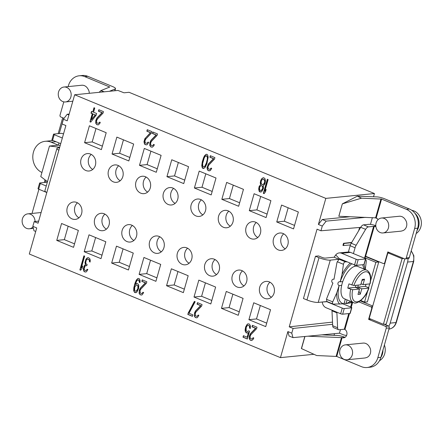 <?xml version="1.0" encoding="UTF-8"?>
<svg xmlns="http://www.w3.org/2000/svg" width="443" height="443" viewBox="0 0 443 443"><rect width="100%" height="100%" fill="white"/><g stroke="black" fill="none" stroke-linecap="round" stroke-linejoin="round"><path stroke-width="0.66" d="M124.317 92.775L129.068 92.299L374.435 193.536L373.515 196.764M334.52 333.657L334.039 335.34M350.169 216.721L322.26 219.506L318.395 224.457L325.821 198.386L374.435 193.536M325.821 198.386L74.662 94.763L67.231 120.834L63.343 119.228L67.192 114.272L69.163 114.067M123.962 92.786L117.96 90.444L74.662 94.763M63.343 119.228L61.998 123.951L65.891 125.557L38.07 223.217L34.177 221.616L32.832 226.334L36.725 227.94L29.299 254.016L280.458 357.634L287.884 331.563L291.771 333.169L293.116 328.446L289.229 326.84L332.516 322.116M289.229 326.84L317.05 229.181L320.937 230.786L360.685 227.364M358.669 230.748L359.605 227.458M350.419 244.94L343.358 245.549L342.937 245.378L343.53 243.307L351.725 242.415M315.488 256.242L318.528 255.938L322.039 257.383A2.497 0.532 15.9 0 0 325.356 258.103L334.088 257.233L339.011 259.266L330.273 260.135A8.5 1.805 -164.1 0 1 318.999 257.688L315.488 256.242L303.444 298.521L306.96 299.966A8.5 1.805 15.9 0 0 318.229 302.414L326.928 301.539M280.458 357.634L313.937 354.295M287.884 331.563L289.074 336.01L292.989 337.621L339.46 333.186L340.473 329.631M344.936 337.372L342.096 337.66L336.741 356.454L316.745 355.541A1.002 0.642 -63.5 0 1 316.579 355.502L301.384 348.547L304.817 336.492M357.346 196.183L376.866 196.891A6.501 1.384 -164.1 0 1 384.607 198.78L409.404 209.013A14.996 12.908 -95.7 0 1 417.683 228.178L414.642 228.477A14.996 12.908 84.3 0 0 406.364 209.317L381.567 199.084L361.577 198.171A1.002 0.642 -63.5 0 0 361.394 198.198L357.346 196.183L342.35 203.858L338.817 216.256L376.212 217.878A4.496 3.871 -95.7 0 1 378.051 219.65M342.35 203.858L338.851 216.273M342.384 203.874L361.394 198.198M353.414 253.584L355.076 247.764A5 2.309 -67.6 0 1 356.144 245.272L365.63 229.347L360.713 227.32A5 2.309 112.4 0 1 363.509 224.856L368.676 224.341A6.501 1.384 -164.1 0 1 375.415 225.526L374.274 226.451A4.496 3.871 -95.7 0 0 375.26 226.5A4.496 3.871 -95.7 0 0 375.852 226.384M414.642 228.477L406.253 257.931A1.501 1.29 84.3 0 1 404.62 258.834L387.824 251.906L384.784 262.566A1.501 1.29 84.3 0 1 383.156 263.469L365.863 256.336A7.824 6.734 -95.7 0 0 365.763 256.314L364.606 257.926L373.593 226.373L375.841 226.295M346.625 335.362A12.498 10.759 84.3 0 1 342.943 334.62L339.46 333.186M367.668 291.062L364.534 302.071L367.374 301.916L378.748 261.985L365.486 256.514M370.453 224.396L372.386 217.602M375.138 217.712L376.129 218.122A12.498 10.759 84.3 0 1 377.375 218.737M372.74 306.019L360.336 300.902M406.253 257.931L409.293 257.632A1.501 1.29 -95.7 0 1 407.992 258.618A9.995 8.605 84.3 0 1 407.571 262.062L390.172 323.135A9.995 8.605 84.3 0 1 388.749 326.17A1.501 1.29 -95.7 0 0 388.445 325.993L384.203 324.243M404.808 258.895L386.224 324.132L383.389 324.287L369.207 318.434L387.891 252.848L389.524 252.61M370.902 319.132L368.609 319.364L371.644 308.699A1.501 1.29 84.3 0 0 370.819 306.783L358.869 301.855M377.846 357.667L380.88 357.363A14.996 12.908 -95.7 0 1 370.077 367.214L367.042 367.518A14.996 12.908 84.3 0 0 377.846 357.667L386.235 328.208A1.501 1.29 84.3 0 0 385.404 326.292L368.609 319.364M380.88 357.363L389.27 327.909A1.501 1.29 -95.7 0 0 388.749 326.17M409.293 257.632L417.683 228.178M382.974 350.02A12.498 10.759 84.3 0 1 382.442 353.951A12.498 10.759 84.3 0 1 380.858 357.446M379.496 360.707A12.498 10.759 -95.7 0 0 384.718 353.724A12.498 10.759 -95.7 0 0 384.408 344.992M346.863 359.788L364.589 358.022A7.498 6.457 -95.7 0 0 365.89 357.728A6.872 5.914 -95.7 0 0 370.365 353.376A6.872 5.914 -95.7 0 0 369.224 346.592A7.498 6.457 -95.7 0 0 365.852 343.513A7.498 6.457 -95.7 0 0 363.099 343.098L345.374 344.864A7.498 6.457 -95.7 0 0 339.687 351.354A7.498 6.457 -95.7 0 0 344.111 359.373A7.498 6.457 -95.7 0 0 346.863 359.788A7.498 6.457 -95.7 0 0 352.55 353.298A7.498 6.457 -95.7 0 0 348.126 345.28A7.498 6.457 -95.7 0 0 345.374 344.864M367.042 367.518A14.996 12.908 84.3 0 1 361.538 366.688L336.741 356.454M345.13 337.356L342.096 337.66A4.496 3.871 -95.7 0 0 343.546 337.832A4.496 3.871 -95.7 0 0 346.913 334.327A4.496 3.871 -95.7 0 0 344.931 329.459L344.289 329.249L348.752 313.578M382.99 232.952L400.716 231.185A7.498 6.457 -95.7 0 0 402.017 230.892A6.872 5.914 -95.7 0 0 406.497 226.539A6.872 5.914 -95.7 0 0 405.351 219.756A7.498 6.457 -95.7 0 0 401.978 216.677A7.498 6.457 -95.7 0 0 399.226 216.262L381.501 218.028A7.498 6.457 -95.7 0 0 375.814 224.518A7.498 6.457 -95.7 0 0 380.238 232.536A7.498 6.457 -95.7 0 0 382.99 232.952A7.498 6.457 -95.7 0 0 388.683 226.462A7.498 6.457 -95.7 0 0 384.253 218.443A7.498 6.457 -95.7 0 0 381.501 218.028M334.044 279.123L333.286 279.201A1.999 1.722 84.3 0 0 331.768 280.917A1.999 1.722 84.3 0 0 332.926 283.06L326.74 298.444L326.491 299.307L326.967 301.539M345.318 299.163L343.99 303.832L333.341 304.108L326.89 301.522M339.604 259.033L335.75 254.908A6.501 5.593 84.3 0 1 339.277 252.914L348.137 252.028A6.501 5.593 -95.7 0 1 350.524 252.388L365.043 258.38A1.501 0.321 -164.1 0 1 365.724 258.862L364.118 264.499A1.501 0.321 15.9 0 1 363.902 264.598L356.56 265.329A1.501 0.321 15.9 0 1 354.572 264.897L340.058 258.911A0.498 0.432 -95.7 0 0 339.604 259.033L339.133 259.244A2.497 1.157 112.4 0 0 339.011 259.271L336.951 262.588L334 279.3A1.999 1.722 84.3 0 0 333.286 279.201M365.63 229.347A5 2.309 -67.6 0 1 368.426 226.888L373.593 226.373M331.99 310.178A5 2.309 112.4 0 0 331.984 310.798L332.682 325.71A5 2.309 112.4 0 0 333.634 327.659L338.552 329.686A5 2.309 -67.6 0 0 339.122 329.764L344.289 329.249M338.552 329.686A5 2.309 -67.6 0 1 337.599 327.737L336.901 312.83A5 2.309 -67.6 0 1 336.907 312.21M368.892 288.072C365.541 299.025 355.823 305.083 353.364 302.48L344.349 298.765A17.498 8.09 -67.6 0 1 341.686 285.347A17.498 8.09 -67.6 0 1 342.755 281.587A17.498 8.09 -67.6 0 1 354.666 266.354L355.031 265.064M356.936 265.291L356.693 266.154A17.498 8.09 112.4 0 0 355.707 266.149A17.498 8.09 112.4 0 0 354.666 266.354M326.491 299.307L332.743 301.882L336.758 292.878L339.094 285.608A1.999 1.722 84.3 0 1 337.915 283.465A1.999 1.722 84.3 0 1 339.432 281.737A1.999 1.722 84.3 0 1 340.163 281.848L342.755 281.587M353.846 285.502A15.998 7.398 -67.6 0 1 365.547 271.78A15.998 7.398 -67.6 0 1 369.894 283.902L363.011 284.589L364.55 279.184L362.269 279.411L360.729 284.816L353.846 285.502L348.984 283.885A17.498 8.09 112.4 0 0 347.777 288.116L352.645 289.728L359.528 289.041L357.988 294.445L360.264 294.218L361.804 288.814L368.687 288.127L368.227 287.546L365.359 286.361A17.498 8.09 112.4 0 0 366.018 284.29M356.693 266.154A17.498 8.09 -67.6 0 1 357.695 266.415L366.71 270.136A17.498 8.09 -67.6 0 0 364.722 269.865A17.498 8.09 -67.6 0 0 351.853 285.07M347.201 261.857L345.385 261.83L339.133 259.244L340.811 259.221M335.75 254.908L334.088 257.233M345.385 261.83C344.361 261.963 343.718 262.788 343.447 264.305L337.201 261.724M340.163 281.848L342.029 274.378L343.447 264.305M341.686 285.347L339.094 285.608M347.079 299.889L346.016 303.627A1.999 0.426 -164.1 0 0 344.194 303.106M365.497 259.664L365.641 259.808C366.156 259.775 366.355 260.517 366.239 262.029L365.248 269.532M352.921 302.298L346.016 303.627M327.46 301.761A0.498 0.432 -95.7 0 0 327.748 302.126L342.262 308.118A1.501 0.321 -164.1 0 0 344.25 308.55L351.592 307.819A1.501 0.321 -164.1 0 0 351.808 307.719A1.501 0.321 -164.1 0 0 351.122 307.232L343.087 303.915M360.713 227.32L351.233 243.24A5 2.309 112.4 0 0 350.158 245.732L348.37 252.012M374.274 226.451L365.558 256.453L366.007 256.292M387.891 252.848L402.072 258.701L403.806 258.496M402.072 258.701L383.389 324.287M375.791 225.648L375.415 225.526M365.724 258.862A1.501 0.321 -164.1 0 1 365.508 258.961L358.165 259.692A1.501 0.321 -164.1 0 1 356.178 259.26L341.664 253.274A6.501 5.593 84.3 0 0 339.277 252.914M368.615 287.734L369.706 283.919M370.581 280.834L375.858 262.322L378.748 261.985M364.534 302.071L360.807 300.531M364.694 257.715L375.858 262.322M320.937 230.786L322.282 226.063L326.175 221.123L365.774 217.341M35.717 231.479L34.006 230.775L32.832 226.334M68.903 114.975L67.192 114.272M318.395 224.457L322.282 226.063M267.345 179.249L263.33 193.342L264.1 193.657L265.462 191.874L266.149 189.477L264.781 191.26L268.115 179.565L267.345 179.249M211.71 168.357L211.067 168.091L210.004 169.326L208.764 169.154L207.994 167.831L208.166 166.225L208.764 165.134L214.484 159.115L214.91 157.614L210.303 155.714L209.877 157.215L213.46 158.694L208.382 163.965L207.014 167.759L207.529 169.985L208.719 170.81L210.386 170.494L211.71 168.357M151.362 141.45L157.082 135.431L157.509 133.936L152.901 132.031L152.475 133.531L156.058 135.01L150.98 140.287L149.828 142.823L149.784 145.487L150.808 146.915L152.303 147.198L153.837 145.819L154.308 144.673L153.666 144.412L152.602 145.647L151.362 145.47L150.808 144.905L150.598 143.144L151.362 141.45M97.316 119.15L103.036 113.131L103.463 111.63L98.85 109.731L98.424 111.232L102.012 112.71L96.928 117.988L95.777 120.524L95.732 123.187L96.757 124.616L98.252 124.898L99.786 123.519L100.256 122.373L99.62 122.113L98.551 123.348L97.31 123.171L96.757 122.606L96.546 120.845L97.316 119.15M250.854 334.742L256.575 328.723L257.001 327.222L252.394 325.323L251.967 326.823L255.55 328.302L250.472 333.573L249.32 336.115L249.276 338.779L250.301 340.207L251.796 340.49L253.33 339.111L253.8 337.965L253.158 337.699L252.095 338.934L251.364 338.973L250.301 338.197L250.085 336.431L250.854 334.742M196.437 316.308L195.369 315.532L195.33 313.173L195.928 312.077L201.648 306.063L202.074 304.562L197.467 302.658L197.035 304.158L200.624 305.637L195.54 310.914L194.56 312.852L194.344 316.119L195.369 317.542L196.864 317.825L197.545 317.437L198.868 315.305L198.231 315.039L197.163 316.274L196.437 316.308M141.206 293.521L140.138 292.745L140.093 290.381L140.691 289.29L146.411 283.271L146.838 281.776L142.231 279.871L141.804 281.371L145.387 282.85L140.309 288.127L139.329 290.065L139.113 293.327L140.138 294.756L141.633 295.038L142.314 294.65L143.637 292.513L142.995 292.253L141.932 293.487L141.206 293.521M90.256 260.102L89.702 258.535L88.251 257.599L86.966 258.075L85.903 259.31L84.962 262.61L85.433 264.477L84.148 265.961L83.295 268.962L83.805 271.182L84.619 271.852L85.853 272.024L86.54 271.637L87.864 269.505L87.221 269.239L86.152 270.474L85.427 270.512L84.364 269.737L84.148 268.979L84.918 266.276L85.344 265.783L86.795 265.711L87.138 264.515L85.942 263.685L85.732 262.926L86.158 260.423L86.883 259.382L87.952 259.149L89.27 260.03L89.486 261.796L90.128 262.062L90.256 260.102M263.247 185.6L264.355 184.714L265.041 183.324L265.468 180.816L264.953 178.595L263.629 177.715L262.007 178.385L260.683 180.522L260.257 183.025L260.683 184.543L259.105 186.569L258.679 189.078L259.188 191.298L259.748 191.863L260.982 192.035L261.879 191.404L263.458 188.369L263.247 185.6M206.887 163.689L208.171 157.176L207.656 154.956L206.975 154.341L206.122 154.325L204.583 155.698L203.603 157.642L202.279 161.784L201.764 165.593L202.279 167.814L202.96 168.434L203.813 168.451L205.353 167.072L206.887 163.689M151.451 133.11L151.877 131.61L147.27 129.705L146.843 131.206L150.426 132.684L144.833 138.753L143.981 141.754L144.49 143.975L145.177 144.59L146.666 144.872L147.353 144.484L148.676 142.353L148.034 142.087L146.965 143.322L145.73 143.144L145.177 142.58L144.961 140.819L145.73 139.124L151.451 133.11M90.737 122.135L96.12 115.307L96.629 113.508L93.556 112.24L94.752 108.042L93.988 107.727L92.792 111.924L91.513 111.392L90.998 113.192L92.277 113.724L89.973 121.819L90.737 122.135M248.678 330.827L247.31 331.602L246.12 330.777L246.203 327.46L247.1 325.821L248.252 325.289L249.448 326.114L249.575 328.18L250.345 328.496L250.389 325.832L249.448 324.104L247.953 323.827L247.056 324.459L245.649 326.895L245.134 329.697L245.178 331.059L246.12 332.787L247.609 333.064L248.506 332.433L247.139 337.228L243.428 335.694L243.002 337.195L247.355 338.995L249.575 331.198L248.678 330.827M188.242 312.93L187.815 314.43L192.428 316.33L192.855 314.829L189.011 313.245L195.158 301.711L194.394 301.39L188.242 312.93L188.07 314.403L192.461 316.213M140.01 282.64L140.099 280.33L139.157 278.603L137.923 278.425L136.3 280.103L134.888 283.542L133.819 287.795L133.692 290.758L134.633 292.485L135.995 292.712L136.893 292.081L138.642 288.443L138.775 285.48L138.388 284.317L137.192 283.492L136.466 283.526L135.359 284.406L136.555 281.216L137.623 279.982L138.858 280.153L139.373 282.379L140.01 282.64M83.893 255.805L79.878 269.898L80.648 270.213L82.016 268.43L82.697 266.033L81.335 267.816L84.663 256.12L83.893 255.805M177.383 253.163A8.749 7.531 -95.7 0 0 185.423 264.825A8.749 7.531 -95.7 0 0 191.725 259.077A8.749 7.531 -95.7 0 0 183.684 247.415A8.749 7.531 -95.7 0 0 177.383 253.163M149.612 241.706A8.749 7.531 -95.7 0 0 157.647 253.368A8.749 7.531 -95.7 0 0 163.949 247.62A8.749 7.531 -95.7 0 0 155.914 235.958A8.749 7.531 -95.7 0 0 149.612 241.706M122.157 230.382A8.749 7.531 -95.7 0 0 130.198 242.044A8.749 7.531 -95.7 0 0 136.499 236.296A8.749 7.531 -95.7 0 0 128.459 224.634A8.749 7.531 -95.7 0 0 122.157 230.382M94.708 219.052A8.749 7.531 -95.7 0 0 102.748 230.714A8.749 7.531 -95.7 0 0 109.05 224.972A8.749 7.531 -95.7 0 0 101.01 213.304A8.749 7.531 -95.7 0 0 94.708 219.052M67.258 207.728A8.749 7.531 -95.7 0 0 75.293 219.39A8.749 7.531 -95.7 0 0 81.595 213.642A8.749 7.531 -95.7 0 0 73.56 201.98A8.749 7.531 -95.7 0 0 67.258 207.728M204.832 264.488A8.749 7.531 -95.7 0 0 212.873 276.155A8.749 7.531 -95.7 0 0 219.174 270.407A8.749 7.531 -95.7 0 0 211.134 258.745A8.749 7.531 -95.7 0 0 204.832 264.488M232.287 275.817A8.749 7.531 -95.7 0 0 240.322 287.479A8.749 7.531 -95.7 0 0 246.624 281.731A8.749 7.531 -95.7 0 0 238.589 270.069A8.749 7.531 -95.7 0 0 232.287 275.817M259.736 287.142A8.749 7.531 -95.7 0 0 267.777 298.803A8.749 7.531 -95.7 0 0 274.079 293.056A8.749 7.531 -95.7 0 0 266.038 281.394A8.749 7.531 -95.7 0 0 259.736 287.142M273.519 238.755A8.749 7.531 -95.7 0 0 281.56 250.417A8.749 7.531 -95.7 0 0 287.861 244.669A8.749 7.531 -95.7 0 0 279.821 233.007A8.749 7.531 -95.7 0 0 273.519 238.755M246.07 227.431A8.749 7.531 -95.7 0 0 254.105 239.093A8.749 7.531 -95.7 0 0 260.406 233.345A8.749 7.531 -95.7 0 0 252.372 221.683A8.749 7.531 -95.7 0 0 246.07 227.431M218.615 216.101A8.749 7.531 -95.7 0 0 226.655 227.768A8.749 7.531 -95.7 0 0 232.957 222.021A8.749 7.531 -95.7 0 0 224.917 210.359A8.749 7.531 -95.7 0 0 218.615 216.101M191.166 204.777A8.749 7.531 -95.7 0 0 199.206 216.439A8.749 7.531 -95.7 0 0 205.508 210.696A8.749 7.531 -95.7 0 0 197.467 199.029A8.749 7.531 -95.7 0 0 191.166 204.777M163.395 193.32A8.749 7.531 -95.7 0 0 171.43 204.982A8.749 7.531 -95.7 0 0 177.732 199.234A8.749 7.531 -95.7 0 0 169.697 187.572A8.749 7.531 -95.7 0 0 163.395 193.32M135.94 181.995A8.749 7.531 -95.7 0 0 143.981 193.657A8.749 7.531 -95.7 0 0 150.282 187.91A8.749 7.531 -95.7 0 0 142.242 176.248A8.749 7.531 -95.7 0 0 135.94 181.995M108.491 170.666A8.749 7.531 -95.7 0 0 116.531 182.333A8.749 7.531 -95.7 0 0 122.833 176.585A8.749 7.531 -95.7 0 0 114.792 164.923A8.749 7.531 -95.7 0 0 108.491 170.666M81.041 159.342A8.749 7.531 -95.7 0 0 89.076 171.004A8.749 7.531 -95.7 0 0 95.378 165.261A8.749 7.531 -95.7 0 0 87.343 153.594A8.749 7.531 -95.7 0 0 81.041 159.342M56.754 240.405L73.549 247.338L78.367 230.426L61.571 223.494L56.754 240.405L64.351 239.646L74.546 243.855M84.203 251.729L101.004 258.662L105.822 241.751L89.021 234.818L84.203 251.729L91.801 250.971L101.995 255.179M111.658 263.059L128.453 269.986L133.271 253.075L116.476 246.147L111.658 263.059L119.25 262.3L129.445 266.503M139.108 274.383L155.908 281.316L160.726 264.405L143.925 257.472L139.108 274.383L146.705 273.624L156.9 277.833M183.358 292.64L188.175 275.729L171.375 268.796L166.557 285.707L183.358 292.64M210.807 303.964L215.625 287.053L198.829 280.126L194.012 297.037L210.807 303.964M238.262 315.289L243.08 298.377L226.279 291.45L221.461 308.361L238.262 315.289M265.711 326.618L270.529 309.707L253.728 302.774L248.911 319.685L265.711 326.618M298.36 211.992L281.565 205.065L276.748 221.976L293.543 228.904L298.36 211.992M270.911 200.668L254.11 193.735L249.293 210.646L266.093 217.579L270.911 200.668M226.661 182.411L221.843 199.322L238.644 206.255L243.462 189.344L226.661 182.411M216.007 178.014L199.212 171.087L194.394 187.998L211.189 194.926L216.007 178.014M171.757 159.762L166.939 176.674L183.74 183.601L188.557 166.69L171.757 159.762M144.307 148.433L139.49 165.344L156.29 172.277L161.108 155.366L144.307 148.433M128.835 160.953L133.653 144.041L116.858 137.108L112.04 154.02L128.835 160.953M89.403 125.784L84.585 142.696L101.386 149.623L106.204 132.712L89.403 125.784M263.845 179.481L264.615 180.799L264.654 182.162L263.674 184.1L262.992 184.487L261.879 184.366L261.453 183.856L261.11 183.042L261.326 180.788L262.051 179.747L263.33 179.265L264.1 179.454L264.864 180.777L264.654 183.031L263.928 184.072L262.394 184.576M260.174 190.363L259.748 189.853L259.487 187.732L260.174 186.342L261.536 185.567L262.477 186.287L262.732 188.402L261.281 190.484L260.174 190.363M206.333 163.124L204.666 166.457L203.387 166.933L202.833 166.369L202.617 163.6L204.24 157.902L205.264 156.318L206.549 155.842L207.313 157.16L207.313 159.17L205.945 164.846L204.921 166.43L204.112 166.9M95.223 114.936L91.424 119.737L93.047 114.039L95.478 114.909L91.424 119.737M134.716 287.158L136.167 285.076L136.638 284.938L137.834 285.763L137.917 288.482L136.294 291.162L135.829 291.306L134.633 290.475L134.716 287.158M34.177 221.616L38.668 221.101M44.416 182.494A9.995 8.605 84.3 0 1 44.776 180.633L45.014 179.808M62.84 117.821A9.995 8.605 84.3 0 0 62.175 119.56L58.16 133.653M63.809 101.862L60.038 115.091A1.501 1.29 84.3 0 0 60.863 117.007L64.047 118.32M114.931 90.743L115.529 88.655A6.501 1.384 -164.1 0 0 112.572 86.546L87.775 76.312A14.996 12.908 -95.7 0 0 82.271 75.482L79.231 75.786A14.996 12.908 84.3 0 0 68.427 85.637L68.156 86.601M79.231 75.786A14.996 12.908 84.3 0 1 84.735 76.617L109.759 87.011L100.888 90.616L99.143 92.321M89.281 93.301A6.872 5.914 -95.7 0 0 87.819 88.75A7.498 6.457 -95.7 0 0 84.447 85.665A7.498 6.457 -95.7 0 0 81.695 85.25L63.969 87.022A7.498 6.457 -95.7 0 0 58.282 93.512A7.498 6.457 -95.7 0 0 62.707 101.53A7.498 6.457 -95.7 0 0 65.459 101.945A7.498 6.457 -95.7 0 0 71.146 95.45A7.498 6.457 -95.7 0 0 66.721 87.437A7.498 6.457 -95.7 0 0 63.969 87.022M38.912 189.261L32.023 213.443M35.047 221.517A7.498 6.457 -95.7 0 0 30.589 214.274A7.498 6.457 -95.7 0 0 27.837 213.858A7.498 6.457 -95.7 0 0 22.15 220.348A7.498 6.457 -95.7 0 0 26.574 228.366A7.498 6.457 -95.7 0 0 29.327 228.782A7.498 6.457 -95.7 0 0 32.992 226.943M63.51 119.017L59.235 133.548M45.873 180.462L45.319 182.405M58.853 150.249A8.5 1.805 -164.1 0 1 56.948 148.411A8.5 1.805 -164.1 0 1 58.16 147.868L59.572 147.724M47.473 181.68L40.767 176.574L49.466 146.04L58.326 145.154L60.242 145.382M41.93 172.499A16.247 13.982 -95.7 0 1 32.898 155.039A16.247 13.982 -95.7 0 1 45.197 141.3A16.247 13.982 -95.7 0 1 51.155 142.197L58.326 145.154L58.958 142.934M63.593 133.625A3.998 3.444 -95.7 0 0 63.022 133.769M49.466 146.04L59.711 147.237M292.989 337.621L291.771 333.169M293.116 328.446L332.621 324.304M322.26 219.506L326.175 221.123M46.244 185.988L40.296 183.535A1.501 0.321 -164.1 0 1 39.615 183.048L38.009 188.685A1.501 0.321 15.9 0 0 38.691 189.172L46.77 192.506M39.615 183.048A1.501 0.321 -164.1 0 1 39.826 182.948L47.168 182.217A1.501 0.321 -164.1 0 1 47.323 182.211M56.948 148.411L44.909 190.689A8.5 1.805 15.9 0 0 46.814 192.528M62.336 138.028L54.212 134.678A1.501 0.321 -164.1 0 1 53.531 134.19A1.501 0.321 -164.1 0 1 53.741 134.096L61.09 133.36A1.501 0.321 -164.1 0 1 63.078 133.792L63.493 133.963M60.73 143.665L52.606 140.315A1.501 0.321 15.9 0 1 51.925 139.827L53.531 134.19M115.529 88.655A6.501 1.384 -164.1 0 1 115.208 88.938L109.393 91.297M267.566 179.337L263.585 193.314L264.172 193.558M264.781 191.26L266.01 189.964M263.142 177.737L261.625 179.105L260.938 180.495L260.512 183.003L260.938 184.515L259.958 185.451L259.105 187.444L258.933 189.05L259.443 191.271L261.005 192.024M263.33 179.265L264.1 179.454M261.536 185.567L262.732 186.259L262.987 188.38L262.306 189.77L261.536 190.462L260.683 190.573M211.256 168.168L210.004 169.326M210.525 155.803L210.132 157.187L213.714 158.666L208.636 163.943L207.651 165.881L207.269 167.736L207.778 169.957L208.465 170.572L209.772 170.843M206.333 154.325L204.838 155.676L203.852 157.614L202.229 163.312L202.146 166.629L202.529 167.792L203.858 168.423M205.823 155.875L206.798 155.814L207.568 157.138L207.568 159.148L206.588 163.096M153.854 144.49L152.602 145.647M153.123 132.119L152.73 133.504L156.313 134.982L151.235 140.259L150.249 142.203L149.867 144.053L150.376 146.273L151.063 146.893L152.37 147.159M148.222 142.164L146.965 143.322M147.486 129.799L147.093 131.183L150.681 132.662L145.597 137.934L144.617 139.877L144.235 141.727L144.745 143.947L145.426 144.568L146.738 144.833M99.802 122.19L98.551 123.348M99.071 109.82L98.678 111.204L102.261 112.683L97.183 117.96L96.203 119.903L95.815 121.753L96.33 123.974L97.011 124.594L98.318 124.86M91.729 111.486L91.252 113.17L92.532 113.696L90.222 121.792L90.815 122.035M94.204 107.815L92.792 111.924M93.047 114.039L95.478 114.909M253.346 337.776L252.095 338.934M252.615 325.411L252.217 326.796L255.805 328.274L250.721 333.551L249.741 335.489L249.359 337.344L249.869 339.565L250.55 340.18L251.862 340.451M248.833 330.888L247.31 331.602M243.65 335.788L243.257 337.173L247.388 338.878M248.506 332.433L247.139 337.228M248.191 323.816L247.31 324.437L245.904 326.868L245.389 329.675L245.815 332.195L247.631 333.053M248.252 325.289L249.702 326.092L249.83 328.158L250.35 328.368M198.42 315.117L197.163 316.274M197.683 302.752L197.29 304.136L200.878 305.615L195.795 310.886L194.815 312.83L194.427 314.68L194.942 316.9L195.623 317.52L196.93 317.786M194.588 301.473L188.496 312.902M143.183 292.33L141.932 293.487M142.452 279.965L142.059 281.344L145.642 282.822L140.564 288.1L139.578 290.043L139.196 291.893L139.706 294.113L140.392 294.733L141.699 294.999M138.089 279.838L139.113 280.131L139.623 282.352L140.027 282.518M136.704 283.514L135.359 284.406M138.155 278.414L137.275 279.04L135.868 281.471L134.074 287.767L133.947 290.73L134.329 291.898L136.018 292.701M136.638 284.938L138.089 285.741L138.299 287.501L137.103 290.697L135.829 291.306M88.268 257.61L86.667 258.49L85.77 260.135L85.217 262.583L85.682 264.454L84.403 265.938L83.55 268.934L84.059 271.155L84.873 271.825L85.925 271.985M87.221 259.188L88.971 259.443L89.696 260.412L89.741 261.769L90.145 261.935M86.285 265.501L86.828 265.595M87.409 269.316L86.152 270.474M84.115 255.893L80.133 269.87L80.726 270.114M82.559 266.52L81.335 267.816M187.599 248.241A8.749 7.531 -95.7 0 0 184.98 252.405A8.749 7.531 -95.7 0 0 189.1 263.247M159.829 236.784A8.749 7.531 -95.7 0 0 157.204 240.948A8.749 7.531 -95.7 0 0 161.33 251.79M132.379 225.454A8.749 7.531 -95.7 0 0 129.755 229.624A8.749 7.531 -95.7 0 0 133.875 240.46M104.925 214.13A8.749 7.531 -95.7 0 0 102.305 218.294A8.749 7.531 -95.7 0 0 106.425 229.136M77.475 202.805A8.749 7.531 -95.7 0 0 74.85 206.97A8.749 7.531 -95.7 0 0 78.97 217.812M215.054 259.565A8.749 7.531 -95.7 0 0 212.43 263.729A8.749 7.531 -95.7 0 0 216.549 274.571M242.504 270.889A8.749 7.531 -95.7 0 0 239.879 275.059A8.749 7.531 -95.7 0 0 244.004 285.896M269.953 282.219A8.749 7.531 -95.7 0 0 267.334 286.383A8.749 7.531 -95.7 0 0 271.454 297.225M283.741 233.832A8.749 7.531 -95.7 0 0 281.117 237.996A8.749 7.531 -95.7 0 0 285.237 248.839M256.287 222.502A8.749 7.531 -95.7 0 0 253.662 226.672A8.749 7.531 -95.7 0 0 257.787 237.514M228.837 211.178A8.749 7.531 -95.7 0 0 226.212 215.348A8.749 7.531 -95.7 0 0 230.332 226.185M201.382 199.854A8.749 7.531 -95.7 0 0 198.763 204.018A8.749 7.531 -95.7 0 0 202.883 214.861M173.612 188.397A8.749 7.531 -95.7 0 0 170.987 192.561A8.749 7.531 -95.7 0 0 175.112 203.403M146.162 177.067A8.749 7.531 -95.7 0 0 143.538 181.237A8.749 7.531 -95.7 0 0 147.657 192.074M118.707 165.743A8.749 7.531 -95.7 0 0 116.088 169.907A8.749 7.531 -95.7 0 0 120.208 180.75M91.258 154.419A8.749 7.531 -95.7 0 0 88.633 158.583A8.749 7.531 -95.7 0 0 92.759 169.425M68.172 226.218L64.351 239.646M95.627 237.542L91.801 250.971M123.076 248.872L119.25 262.3M150.531 260.196L146.705 273.624M177.981 271.52L174.154 284.949L184.349 289.157M205.43 282.85L201.604 296.278L211.798 300.481M232.885 294.174L229.059 307.603L239.253 311.806M260.334 305.498L256.508 318.927L266.703 323.135M288.166 207.789L284.345 221.218L294.54 225.421M260.717 196.459L256.89 209.893L267.085 214.096M233.267 185.135L229.441 198.564L239.635 202.772M205.812 173.811L201.991 187.239L212.18 191.448M178.363 162.487L174.536 175.915L184.731 180.118M150.913 151.157L147.087 164.586L157.282 168.794M123.459 139.833L119.632 153.261L129.827 157.47M96.009 128.509L92.183 141.937L102.377 146.14M166.557 285.707L174.154 284.949M194.012 297.037L201.604 296.278M221.461 308.361L229.059 307.603M248.911 319.685L256.508 318.927M276.748 221.976L284.345 221.218M249.293 210.646L256.89 209.893M221.843 199.322L229.441 198.564M194.394 187.998L201.991 187.239M166.939 176.674L174.536 175.915M139.49 165.344L147.087 164.586M112.04 154.02L119.632 153.261M84.585 142.696L92.183 141.937M343.53 243.307L343.945 243.484A6.85 5.897 84.3 0 1 343.724 244.547A6.85 5.897 84.3 0 1 343.358 245.549M343.945 243.484L351.565 242.675M322.294 302.004L327.327 301.705M332.743 301.882C332.2 303.222 332.4 303.959 333.341 304.108M322.305 302.109A6.501 5.593 84.3 0 0 326.142 307.763L340.656 313.755A1.501 0.321 15.9 0 0 342.644 314.187L349.987 313.456A1.501 0.321 15.9 0 0 350.203 313.356L351.808 307.719M342.051 337.649L307.963 336.193M301.5 348.608L304.95 336.481M344.588 337.145A6.501 1.384 -164.1 0 0 337.389 335.473L321.9 334.864M368.903 288.033L368.687 288.127A15.998 7.398 112.4 0 1 356.986 301.849A15.998 7.398 112.4 0 1 352.645 289.728M347.777 288.116L355.43 287.352L359.528 289.041M355.43 287.352L356.017 285.286M363.011 284.589L361.028 283.769M358.298 285.059L357.706 287.125L361.804 288.814M360.264 294.218L358.93 291.129M357.706 288.293L357.507 287.828L355.524 287.014M361.92 280.64L364.55 279.184M357.706 287.125L365.359 286.361M356.765 287.906L357.507 287.828M418.286 224.607A12.498 10.759 -95.7 0 0 417.943 219.955M414.726 213.072A12.498 10.759 84.3 0 1 418.569 227.115A12.498 10.759 84.3 0 1 416.985 230.609M416.149 233.55A12.498 10.759 -95.7 0 0 420.85 226.888A12.498 10.759 -95.7 0 0 411.757 210.298M357.49 196.138L361.577 198.171M406.364 209.317L409.404 209.013M370.819 306.783L372.574 306.606M371.987 308.666L371.644 308.699M385.404 326.292L388.445 325.993M389.27 327.909L386.235 328.208M352.645 302.386L351.249 307.287M349.477 313.506L344.931 329.459M381.567 199.084L376.212 217.878M350.618 307.021L351.875 302.608M330.273 260.135L318.229 302.414M340.54 259.111L339.598 259.199M340.213 281.842A22.493 10.405 -67.6 0 1 351.847 263.773M353.364 302.48A17.498 8.09 -67.6 0 1 350.646 289.301M362.551 264.731A22.493 10.405 -67.6 0 1 363.742 268.907M364.019 264.576A24.553 11.357 -67.6 0 1 364.827 269.355M342.029 274.378A24.553 11.357 -67.6 0 1 350.269 263.125M344.012 303.748A22.493 10.405 -67.6 0 1 339.139 285.602M350.396 301.257A22.493 10.405 -67.6 0 1 346.038 303.544M339.781 304.131A24.553 11.357 -67.6 0 1 336.758 292.878M328.235 302.082L327.748 302.126M384.784 262.566L385.128 262.533M363.509 224.856L368.426 226.888M351.233 243.24L356.144 245.272M355.076 247.764L350.158 245.732M350.524 252.388L341.664 253.274M354.572 264.897L356.178 259.26M358.165 259.692L356.56 265.329M363.902 264.598L365.508 258.961M109.443 87.149L109.532 86.85M51.155 142.197L56.001 141.716M388.932 329.105A9.995 8.605 -95.7 0 0 395.998 322.554L413.391 261.486L407.571 262.062M390.172 323.135L395.998 322.554A2.497 0.532 15.9 0 0 396.352 322.393C395.073 326.314 392.553 328.556 388.793 329.121M411.22 250.849L413.856 255.711L413.751 261.326A2.497 0.532 -164.1 0 1 413.391 261.486A9.995 8.605 -95.7 0 0 411.154 251.092M376.129 218.122L376.572 218.078M40.296 183.535L38.691 189.172M54.212 134.678L52.606 140.315M100.888 90.616L104.293 91.806M87.775 76.312L84.735 76.617M104.083 91.828L100.799 90.682M114.687 90.771L115.208 88.938M306.96 299.966L318.999 257.688M340.656 313.755L342.262 308.118M349.987 313.456L351.592 307.819M344.25 308.55L342.644 314.187M336.901 312.83L331.984 310.798M332.682 325.71L337.599 327.737M336.143 356.31L341.498 337.522M351.482 301.705A24.553 11.357 -67.6 0 1 349.754 303.134M375.62 217.729L380.974 198.94M383.704 263.552L384.873 263.435M408.208 258.618L405.173 258.917M72.824 101.209L65.459 101.945M33.375 228.378L29.327 228.782M41.11 212.535L27.837 213.858M45.197 141.3L53.082 140.514M413.751 261.326L396.352 322.393M370.115 283.764C371.539 276.714 370.403 272.174 366.71 270.136"/></g></svg>
